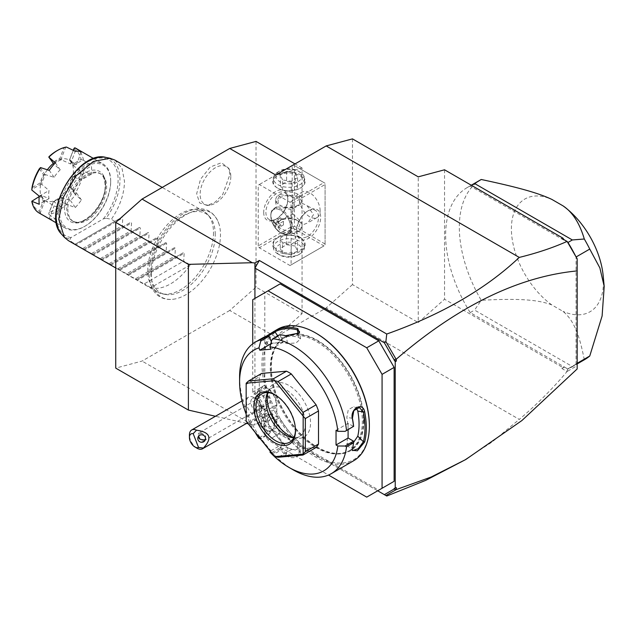 <?xml version="1.0" encoding="UTF-8"?>
<svg xmlns="http://www.w3.org/2000/svg" width="636" height="636" viewBox="0 0 636 636"><rect width="100%" height="100%" fill="white"/><g stroke="black" fill="none" stroke-linecap="round" stroke-linejoin="round"><path stroke-width="0.48" stroke-dasharray="3.18 2.39" d="M444.548 169.796L444.548 299.238L418.242 322.563L418.242 176.848M352.479 138.879L352.479 284.594L418.242 322.563M386.752 496.024L254.933 419.919L254.933 424.983L248.247 423.791M246.514 423.393L215.445 416.27M377.689 490.793L254.933 419.919L254.933 298.427M259.321 422.455L254.933 424.983M275.762 337.024L302.06 313.699L256.03 287.13L229.723 310.455L275.762 337.024L326.173 307.919L519.278 419.402C537.046 404.329 552.97 388.373 567.058 371.519L561.858 368.514L562.916 367.576L444.548 299.238M229.723 310.455L142.043 361.073L115.736 368.125M252.269 424.713L142.043 361.073M460.766 462.404L492.026 442.06L519.278 419.402M352.479 284.594L326.173 307.919M302.06 313.699L302.06 167.984L275.762 175.035M577.162 368.967L577.162 365.66L567.058 371.519M575.485 255.823A103.851 59.959 60 0 1 576.065 256.984L576.065 363.919A103.851 59.959 60 0 1 575.485 364.404A103.851 59.959 60 0 1 571.001 367.481A103.851 59.959 60 0 1 567.956 369.047L564.426 367.187L561.858 368.514M567.543 368.983L567.169 371.432M564.426 367.187L562.916 367.576M563.981 239.653L567.543 242.078M576.065 364.158L567.694 368.896L470.195 312.602A103.851 59.959 60 0 1 467.15 187.612A103.851 59.959 60 0 1 470.195 186.046L567.694 242.34M564.426 240.273L561.858 238.421M577.162 365.66L577.162 363.434L576.065 364.062M577.162 363.434L577.162 258.733M470.195 186.046L471.443 185.322M480.84 179.702A103.851 59.959 -120 0 0 481.221 300.287L474.575 310.074L572.336 366.511L567.956 369.047M470.195 312.602L474.575 310.074M584.691 359.579A103.851 59.959 60 0 1 584.301 359.801L572.336 366.511M584.301 359.801C579.078 332.723 572.893 319.487 562.987 311.37L551.881 304.962C538.438 299.707 519.238 298.228 481.221 300.287M576.065 363.919L577.162 363.291M603.151 275.547A65.103 37.588 60 0 1 562.987 311.37M551.881 304.962A65.103 37.588 60 0 1 511.4 228.825A65.103 37.588 60 0 1 551.881 199.426M396.323 487.621L394.129 488.512M366.726 497.121L378.786 490.157L280.142 433.211L276.851 427.519L276.851 404.735A13.952 8.053 -120 0 0 266.993 387.65L265.896 387.014L264.799 385.122L264.799 292.735L280.142 283.871M259.464 394.741A7.751 4.476 60 0 0 258.327 395.091A7.751 4.476 60 0 0 257.858 403.145A7.751 4.476 60 0 0 264.942 408.868A7.751 4.476 -120 0 0 266.079 408.519A7.751 4.476 -120 0 0 266.548 400.465A7.751 4.476 -120 0 0 259.464 394.741A13.952 11.003 -95.1 0 1 262.366 387.117A13.086 7.553 60 0 1 275.006 398.335A13.086 7.553 60 0 1 271.604 410.967A13.086 7.553 60 0 1 270.3 410.928A10.852 6.265 60 0 1 274.665 421.437A10.852 6.265 60 0 1 268.13 426.43A10.852 6.265 60 0 1 259.655 415.372A10.852 6.265 60 0 1 263.678 407.112A13.086 7.553 -120 0 1 258.963 389.081A13.952 13.952 0 0 0 267.001 410.602A11.48 6.63 -120 0 0 268.853 410.769A11.48 6.63 -120 0 0 269.227 410.713L270.077 411.015A13.952 13.952 0 0 0 271.604 410.967M262.366 387.117A13.086 7.553 -120 0 0 258.963 389.081M280.142 433.211L268.082 440.168L328.502 475.052M276.851 427.519L264.799 434.475L268.082 440.168M265.896 387.014L253.836 393.978L254.933 394.614A13.952 8.053 60 0 1 264.799 411.699L264.799 434.475M264.799 385.122L252.738 392.078L253.836 393.978M264.799 292.735L252.738 299.691M252.738 343.83L252.738 392.078M271.334 367.425A65.103 37.588 -120 0 0 299.747 432.941A65.103 37.588 -120 0 0 349.911 450.383A65.103 37.588 -120 0 0 363.395 420.579A65.103 37.588 -120 0 0 334.981 355.063A65.103 37.588 -120 0 0 284.809 337.621A65.103 37.588 -120 0 0 271.334 367.425M270.276 368.029A65.103 37.588 -120 0 0 298.697 433.545A65.103 37.588 -120 0 0 348.862 450.988A65.103 37.588 -120 0 0 362.345 421.183A65.103 37.588 -120 0 0 333.924 355.675A65.103 37.588 -120 0 0 283.759 338.233A65.103 37.588 -120 0 0 270.276 368.029M316.315 333.359A75.016 43.312 -120 0 0 263.264 363.983A75.016 43.312 -120 0 0 316.307 455.861A75.016 43.312 -120 0 0 369.357 425.238M277.678 329.217A75.946 43.852 -120 0 0 261.945 363.983A75.946 43.852 -120 0 0 295.104 440.414A75.946 43.852 -120 0 0 353.624 460.766M262.398 338.042L266.206 336.253M336.039 430.302L348.099 423.338L353.544 426.486M353.56 442.386L347.089 445.065L346.827 442.489A66.653 38.478 -120 0 0 348.099 430.675A66.653 38.478 -120 0 0 346.827 417.407L348.266 409.743L353.807 406.635L356.391 408.081M348.099 423.338L348.099 429.634M269.958 452.069L272.828 453.412A75.946 43.852 -120 0 0 293.291 469.909M272.828 453.412L279.84 449.366A75.946 43.852 -120 0 0 285.572 454.971C293.291 461.975 305.98 453.913 297.847 447.887A75.946 43.852 60 0 1 275.229 419.752C270.546 409.838 256.976 416.803 262.954 426.836A75.946 43.852 -120 0 0 267.541 434.062L260.267 438.745M239.589 376.894A75.946 43.852 -120 0 0 260.529 438.117M352.4 449L352.424 448.07A75.016 43.312 -120 0 0 353.624 441.305M271.771 452.578L280.182 447.72L279.84 449.366M280.214 447.863A75.016 43.312 -120 0 0 286.407 453.969L294.325 456.266L299.484 452.371L297.37 447.641A75.016 43.312 60 0 1 275.03 419.847L266.508 415.88L263.065 420.062L264.067 426.176A75.016 43.312 -120 0 0 269.06 433.983L267.541 434.062M285.572 454.971L286.407 453.969L287.44 447.792A66.653 38.478 -120 0 1 277.399 436.996L271.898 430.143L269.171 434.022L260.76 438.88M297.847 447.887L297.37 447.641L298.403 441.464L300.51 446.226L295.374 450.121L287.44 447.792M275.229 419.752L279.594 418.067A66.653 38.478 -120 0 0 298.403 441.464M262.954 426.836L268.63 424.387L267.613 418.265L271.039 414.108L279.594 418.067M246.164 414.163A69.753 40.267 -120 0 0 254.964 432.146M259.424 437.695L271.898 430.143M270.435 451.393L270.849 450.805L259.838 437.107M261.698 373.404A46.5 26.847 -120 0 0 259.321 376.798L246.164 384.39L246.164 421.143M316.116 447.458L291.296 449.676A46.5 26.847 -120 0 1 286.526 446.917L261.698 416.039A46.5 26.847 -120 0 1 259.321 409.894L259.321 376.798M270.761 343.885L271.898 343.225L282.909 342.248L280.182 335.22L271.771 340.077M270.849 349.204L282.909 342.248M271.898 343.225L271.326 341.755M269.06 336.11A75.016 43.312 -120 0 0 264.067 338.153L268.32 335.959M277.694 335.943L279.594 338.885A66.653 38.478 -120 0 1 298.403 337.199L300.55 338.94L296.002 342.971L287.44 343.527A66.653 38.478 -120 0 0 277.399 342.732A66.653 38.478 -120 0 0 268.63 345.213L267.82 345.65M262.954 337.724L264.067 338.153L268.63 345.213M285.572 335.705L286.407 336.158A75.016 43.312 -120 0 0 280.214 335.116L279.84 334.695M298.896 333.328L286.407 336.158L287.44 343.527M279.594 338.885L278.425 339.521M270.849 450.805L282.909 443.841L280.182 447.72M282.909 443.841L277.399 436.996A66.653 38.478 -120 0 1 268.63 424.387M291.296 449.676L278.139 457.268M274.617 456.6L273.377 454.517L286.526 446.917M261.698 416.039L248.549 423.632L273.377 454.517M248.549 423.632L246.212 421.255M259.321 409.894L246.164 417.486M246.164 384.39L246.164 383.262M295.486 430.675L295.486 429.411A27.897 16.107 60 0 1 295.478 430.031M275.221 394.94A27.897 16.107 60 0 1 275.762 395.242A27.897 16.107 60 0 1 295.486 429.411M267.645 392.571A27.897 16.107 -120 0 1 271.675 388.167A27.897 16.107 -120 0 1 293.172 395.64A27.897 16.107 -120 0 1 305.352 423.719A27.897 16.107 60 0 1 299.572 436.487A27.897 16.107 60 0 1 293.737 437.775M293.832 437.592A30.584 17.657 -120 0 0 296.63 438.212A30.584 17.657 -120 0 0 310.535 422.916A30.584 17.657 -120 0 0 292.83 388.135A30.584 17.657 -120 0 0 268.71 389.852A30.584 17.657 -120 0 0 267.851 392.587M352.272 449.636L352.424 448.07L346.827 442.489M267.001 410.602A11.48 6.63 -120 0 1 260.37 405.601L260.378 405.577A13.889 8.022 -120 0 0 257.898 406.221A13.889 8.022 -120 0 0 257.898 422.264A13.889 8.022 -120 0 0 271.787 430.278A13.889 8.022 -120 0 0 274.665 423.918A13.889 8.022 -120 0 0 269.306 410.729M260.378 405.577L263.678 407.112M266.079 408.519L260.164 411.929A7.751 4.476 -120 0 1 259.035 412.279A7.751 4.476 60 0 1 251.943 406.555A7.751 4.476 60 0 1 252.42 398.502A7.751 4.476 60 0 1 253.549 398.152A7.751 4.476 -120 0 1 256.292 398.891L254.098 397.627A10.852 6.265 -120 0 0 250.266 396.594A10.852 6.265 60 0 0 248.676 397.087L241.998 400.942M260.164 411.929A7.751 4.476 -120 0 0 261.77 408.384A7.751 4.476 -120 0 0 256.292 398.891M248.676 397.087A10.852 6.265 60 0 0 248.016 408.36A10.852 6.265 60 0 0 257.938 416.365A10.852 6.265 -120 0 0 259.528 415.88A10.852 6.265 -120 0 0 261.77 410.912A10.852 6.265 -120 0 0 254.098 397.627M197.104 448.245A10.852 6.265 60 0 1 189.433 434.96M205.508 438.792L205.643 435.843L201.978 433.378A4.651 2.687 -120 0 0 199.847 432.615A4.651 2.687 60 0 0 199.163 432.83L264.663 395.012A4.651 2.687 60 0 1 265.347 394.805A4.651 2.687 60 0 1 269.6 398.231A4.651 2.687 60 0 1 269.314 403.065A4.651 2.687 60 0 1 268.63 403.28A4.651 2.687 60 0 1 264.385 399.845A4.651 2.687 60 0 1 264.663 395.012M201.978 433.378C199.998 433.315 198.837 433.951 198.512 435.294L197.907 437.536M198.583 436.209L198.512 435.294A3.872 3.744 -165 0 0 198.416 436.423M204.546 440.017A4.651 2.687 -120 0 1 203.814 440.883A4.651 2.687 -120 0 1 203.138 441.09A4.651 2.687 60 0 1 198.885 437.663A4.651 2.687 60 0 1 199.163 432.83M260.37 405.601A13.889 8.022 -120 0 0 257.85 406.253A13.889 8.022 -120 0 0 257.85 422.288A13.889 8.022 -120 0 0 271.739 430.302A13.889 8.022 -120 0 0 269.227 410.713M267.541 421.684L267.541 418.035L264.799 414.624L262.056 414.871L262.056 418.52L264.799 421.93L267.541 421.684L269.728 420.42L269.728 416.763L266.993 413.36L264.25 413.599L264.25 417.256L266.993 420.666L269.728 420.42M267.541 418.035L269.728 416.763M264.799 421.93L266.993 420.666M262.056 418.52L264.25 417.256M262.056 414.871L264.25 413.599M264.799 414.624L266.993 413.36M302.06 167.984L295.017 163.921M256.03 141.407L256.03 287.13M151.289 274.744A48.924 28.246 -60 0 1 180.711 218.251A48.924 28.246 -60 0 1 218.935 223.872A48.924 28.246 -60 0 1 220.485 234.795A48.924 28.246 -60 0 1 175.655 298.833A48.924 28.246 -60 0 1 151.289 274.744M229.898 174.558L228.801 168.341L221.415 162.729L210.278 167.022L200.523 179.233L196.675 193.734L199.609 202.924L207.36 205.484L215.254 202.049L222.695 194.513L229.898 174.558M258.224 245.909L258.224 185.163L259.321 184.527L290.008 202.248L291.105 204.14L291.105 264.894L290.008 265.522L259.321 247.809L258.224 245.909L292.194 226.289L292.194 165.543L258.224 185.163M263.702 212.368A17.053 9.842 120 0 0 275.762 219.333A17.053 9.842 120 0 0 287.814 198.448L287.814 198.448A17.053 9.842 120 0 0 275.762 191.492A17.053 9.842 120 0 0 263.702 212.368M290.008 265.522L323.986 245.909L293.291 228.189L259.321 247.809M293.291 228.189L293.291 226.925L294.389 226.289L294.389 165.543L293.291 164.915L259.321 184.527M292.194 226.289L293.291 226.925M300.415 237.999A16.274 9.397 0 0 0 277.399 237.999A16.274 9.397 0 0 0 277.399 251.284A16.274 9.397 0 0 0 300.415 251.284A16.274 9.397 0 0 0 300.415 237.999L299.874 237.681A15.503 8.952 0 0 0 277.948 237.681L277.948 237.681A15.503 8.952 0 0 0 273.408 244.009A15.503 8.952 0 0 0 277.948 250.338A15.503 8.952 0 0 0 299.874 250.338A15.503 8.952 0 0 0 304.413 244.009A15.503 8.952 0 0 0 299.874 237.681L300.415 237.999M323.986 245.909L291.105 264.894M325.075 184.527L325.075 245.273L325.075 184.527L291.105 204.14M296.583 231.353L296.583 231.353A17.053 9.842 -60 0 1 308.635 210.468A17.053 9.842 -60 0 1 320.695 217.433A17.053 9.842 -60 0 1 308.635 238.317A17.053 9.842 -60 0 1 296.583 231.353L296.583 230.089A15.503 8.952 -60 0 1 307.546 211.104A15.503 8.952 -60 0 1 315.289 210.333A15.503 8.952 -60 0 1 318.501 217.433A15.503 8.952 -60 0 1 311.735 233.03A15.503 8.952 -60 0 1 299.795 237.18A15.503 8.952 -60 0 1 296.583 230.089L296.583 231.353M294.389 165.543L325.075 183.263L323.986 182.627L290.008 202.248M292.194 165.543L293.291 164.915L323.986 182.627M277.399 188.01L277.399 188.01A16.274 9.397 180 0 1 277.399 174.717A16.274 9.397 180 0 1 300.415 174.717A16.274 9.397 180 0 1 300.415 188.01A16.274 9.397 180 0 1 277.399 188.01L277.948 188.328A15.503 8.952 180 0 1 273.408 181.999A15.503 8.952 180 0 1 277.948 175.671A15.503 8.952 180 0 1 299.874 175.671A15.503 8.952 180 0 1 304.413 181.999A15.503 8.952 180 0 1 299.874 188.328A15.503 8.952 180 0 1 277.948 188.328L277.399 188.01M325.075 244.009L294.389 226.289M320.147 210.786A14.723 8.499 -120 0 0 313.723 195.968A14.723 8.499 -120 0 0 302.37 192.024A14.723 8.499 -120 0 0 299.325 198.766A14.723 8.499 -120 0 0 305.749 213.585A14.723 8.499 -120 0 0 317.094 217.528A14.723 8.499 -120 0 0 320.147 210.786M292.942 214.046L298.228 219.03C301.098 221.487 302.331 223.53 301.917 225.176C300.669 230.924 297.028 233.022 290.994 231.488C291.566 233.126 291.789 231.711 291.654 227.243A14.723 8.499 60 0 1 288.601 233.984A14.723 8.499 60 0 1 281.239 233.253A14.723 8.499 60 0 1 270.825 215.214C270.666 212.376 272.51 209.657 276.366 207.042L279.594 206.97L290.994 209.538C297.028 206.557 300.669 204.45 301.917 203.234L302.084 201.596L298.228 196.214L292.942 197.478L291.487 196.596L280.333 194.6L275.738 202.884L276.461 206.986L273.877 208.473A14.723 8.499 -120 0 0 270.825 215.214C270.666 218.037 272.51 220.835 276.366 223.61L275.738 223.117L280.786 219.603L292.942 214.046L292.942 197.478L302.37 192.024M301.917 203.234L306.902 205.492L313.572 214.586L307.681 222.966L301.917 225.176L302.084 224.405L302.084 226.289A13.173 7.608 0 0 0 298.228 220.915L298.228 220.915A13.173 7.608 0 0 0 279.594 220.915L279.594 220.915A13.173 7.608 0 0 0 275.738 226.289A13.173 7.608 0 0 0 279.594 231.671A13.173 7.608 0 0 0 298.228 231.671A13.173 7.608 0 0 0 302.084 226.289M279.594 205.094A13.173 7.608 0 0 0 298.228 205.094L298.228 205.094A13.173 7.608 0 0 0 302.084 199.712A13.173 7.608 0 0 0 298.228 194.338A13.173 7.608 0 0 0 279.594 194.338A13.173 7.608 0 0 0 275.738 199.712A13.173 7.608 0 0 0 279.594 205.094L281.239 206.04A10.852 6.265 180 0 1 281.239 197.184A10.852 6.265 0 0 1 296.583 197.184A10.852 6.265 0 0 1 296.583 206.04A10.852 6.265 180 0 1 281.239 206.04M296.583 206.04L298.228 205.094L296.583 206.04M287.814 199.712A15.503 8.952 120 0 0 284.602 192.621A15.503 8.952 120 0 0 272.661 196.77A15.503 8.952 120 0 0 265.896 212.368A15.503 8.952 120 0 0 269.108 219.468A15.503 8.952 120 0 0 276.851 218.697A15.503 8.952 120 0 0 287.814 199.712L287.814 198.448L287.814 199.712M299.795 237.18L291.399 232.339L290.994 231.488C286.041 232.943 282.241 232.379 279.594 229.787L276.366 223.61M296.583 219.961A10.852 6.265 0 0 1 296.583 228.825A10.852 6.265 180 0 1 281.239 228.825A10.852 6.265 180 0 1 281.239 219.961L279.594 220.915L281.239 219.961A10.852 6.265 0 0 1 296.583 219.961L298.228 220.915M291.399 232.339L288.601 233.984M273.877 208.473A14.723 8.499 -120 0 1 285.222 212.424A14.723 8.499 -120 0 1 291.654 227.243L290.994 209.538M270.825 215.898A13.889 8.022 60 0 1 273.703 209.546A13.889 8.022 60 0 1 284.403 213.267A13.889 8.022 60 0 1 290.469 227.243A13.889 8.022 60 0 1 287.591 233.595A13.889 8.022 60 0 1 280.643 232.911A13.889 8.022 60 0 1 270.825 215.898L270.825 215.214M290.509 227.211A13.889 8.022 -120 0 0 284.451 213.235A13.889 8.022 -120 0 0 273.742 209.514A13.889 8.022 -120 0 0 270.872 215.874A13.889 8.022 60 0 0 276.93 229.85A13.889 8.022 60 0 0 287.631 233.571A13.889 8.022 60 0 0 290.509 227.211M277.948 221.789L277.948 218.14L280.691 217.894L283.433 221.304L283.433 224.953L280.691 225.2L277.948 221.789L273.567 224.317L273.567 220.668L276.302 220.422L279.045 223.832L279.045 227.481L276.302 227.728L273.567 224.317M277.948 218.14L273.567 220.668M280.691 225.2L276.302 227.728M283.433 224.953L279.045 227.481M283.433 221.304L279.045 223.832M280.691 217.894L276.302 220.422M304.413 178.358A15.503 8.952 0 0 1 299.874 184.686A15.503 8.952 180 0 1 282.98 186.626A15.503 8.952 180 0 1 273.408 178.358A15.503 8.952 180 0 1 277.948 172.03L279.729 170.997A12.982 7.497 180 0 1 279.729 170.997L277.948 172.03A15.503 8.952 0 0 1 299.874 172.03A15.503 8.952 0 0 1 304.413 178.358L304.413 181.999M299.874 188.328L300.415 188.01M298.093 181.602A12.982 7.497 0 0 0 298.093 171.005A12.982 7.497 0 0 0 279.729 170.997A12.982 7.497 180 0 0 279.729 181.602A12.982 7.497 180 0 0 298.093 181.602M282.583 179.956L280.269 174.964L286.598 171.307L295.239 172.65L297.553 177.635L291.224 181.292L282.583 179.956L282.583 190.077L280.269 185.092L283.433 183.828L286.598 181.435L295.239 182.771L297.553 187.763L294.389 190.156L291.224 191.412L282.583 190.077M280.269 174.964L280.269 185.092M286.598 171.307L286.598 181.435M295.239 172.65L295.239 182.771M297.553 177.635L297.553 187.763M291.224 181.292L291.224 191.412M279.729 255.004A12.982 7.497 180 0 1 279.729 244.407A12.982 7.497 0 0 1 298.093 244.407A12.982 7.497 0 0 1 298.093 255.004L298.093 255.004A12.982 7.497 180 0 1 279.729 255.004L277.948 253.979A15.503 8.952 180 0 0 299.874 253.979L298.093 255.004L299.874 253.979A15.503 8.952 0 0 0 304.413 247.65A15.503 8.952 0 0 0 294.842 239.382A15.503 8.952 0 0 0 277.948 241.322A15.503 8.952 180 0 0 273.408 247.65L273.408 244.009M277.948 253.979A15.503 8.952 180 0 1 273.408 247.65M295.239 246.053L286.598 244.717L280.269 248.366L282.583 253.359L291.224 254.694L297.553 251.045L295.239 246.053L295.239 235.924L286.598 234.589L283.433 235.853L280.269 238.246L282.583 243.23L291.224 244.574L294.389 242.181L297.553 240.917L295.239 235.924M286.598 244.717L286.598 234.589M280.269 248.366L280.269 238.246M282.583 253.359L282.583 243.23M291.224 254.694L291.224 244.574M297.553 251.045L297.553 240.917M215.246 234.485A45.601 26.33 120 0 0 209.705 216.82A45.601 26.33 120 0 0 173.549 222.958A45.601 26.33 120 0 0 150.756 271.715A45.601 26.33 120 0 0 164.931 294.373A45.601 26.33 120 0 0 198.114 277.256A45.601 26.33 120 0 0 215.246 234.485M213.505 232.744A46.5 26.847 -60 0 1 196.039 276.366A46.5 26.847 -60 0 1 162.204 293.816A46.5 26.847 -60 0 1 157.37 291.996A46.5 26.847 -60 0 1 147.743 270.713A46.5 26.847 -60 0 1 168.039 223.92A46.5 26.847 -60 0 1 203.87 211.462A46.5 26.847 -60 0 1 207.861 214.73A46.5 26.847 -60 0 1 213.505 232.744M114.878 160.073L122.001 168.278L124.505 181.363C124.243 194.02 119.862 206.676 111.356 219.333L106.148 218.212A45.148 26.068 120 0 0 105.942 157.426M190.267 264.894L150.811 287.671A46.5 26.847 -60 0 0 190.267 264.894L183.693 261.094L184.162 253.287L183.232 252.754L176.236 256.793L174.924 256.03L175.393 248.223L174.463 247.69L167.467 251.729L166.163 250.974L166.624 243.167L165.694 242.626L158.698 246.665L157.394 245.909L157.855 238.103L156.925 237.562L149.929 241.6L148.625 240.845L149.086 233.038L148.156 232.506L141.168 236.544L139.856 235.781L140.317 227.974L139.387 227.442L132.399 231.48L131.088 230.725L131.549 222.918L130.619 222.377L123.63 226.416L122.319 225.661L122.788 217.854L121.858 217.313L75.406 244.137L71.9 242.109L69.968 239.104L71.097 237.514L103.39 218.864L106.148 218.212M71.9 242.109L68.378 240.615M114.862 221.352L111.356 219.333M75.406 244.137L121.858 217.313L74.937 244.399M83.706 249.463L130.619 222.377L83.706 249.463L84.175 249.193L75.867 244.94L122.788 217.854M92.474 254.527L139.387 227.442L92.474 254.527L92.943 254.257L84.636 250.004L131.549 222.918M101.243 259.591L148.156 232.506L101.243 259.591L101.704 259.321L100.401 258.566L93.405 255.068L140.317 227.974M110.012 264.656L156.925 237.562L110.012 264.656L110.473 264.385L109.169 263.63L102.173 260.124L149.086 233.038M158.698 246.665L118.781 269.712L119.242 269.441L117.938 268.686L110.942 265.188L157.855 238.103M115.736 267.963L118.773 269.712L165.694 242.626L118.781 269.712L126.699 273.75L166.163 250.974M126.699 273.75L128.011 274.506L127.55 274.776L119.711 270.252L166.624 243.167M167.467 251.729L127.55 274.776L128.48 275.316L135.468 278.814L174.924 256.03M135.468 278.814L136.78 279.57L136.319 279.84L128.48 275.316L175.393 248.223M176.236 256.793L136.319 279.84L144.237 283.879L183.693 261.094M157.37 291.996L137.249 280.373L184.162 253.287M150.811 287.671L144.237 283.879M82.863 248.438L122.319 225.661M84.175 249.193L123.63 226.416M91.632 253.502L131.088 230.725M92.943 254.257L132.399 231.48M100.401 258.566L139.856 235.781M101.704 259.321L141.168 236.544M109.169 263.63L148.625 240.845M110.473 264.385L149.929 241.6M117.938 268.686L157.394 245.909M174.463 247.69L127.55 274.776L174.463 247.69M183.232 252.754L136.319 279.84L183.232 252.754M67.845 209.013A27.435 15.836 120 0 0 73.53 221.574A27.435 15.836 120 0 0 94.669 214.229A27.435 15.836 120 0 0 106.641 186.618A27.435 15.836 120 0 0 100.957 174.057A27.435 15.836 120 0 0 79.818 181.403A27.435 15.836 120 0 0 67.845 209.013M110.696 181.745L110.696 181.745A36.268 20.94 120 0 0 85.049 166.934A36.268 20.94 120 0 0 59.402 211.359A36.268 20.94 120 0 0 85.049 226.162A36.268 20.94 120 0 0 110.696 181.745L110.696 180.982A37.198 21.481 120 0 0 102.992 163.953A37.198 21.481 120 0 0 74.325 173.922A37.198 21.481 120 0 0 58.091 211.359A37.198 21.481 120 0 0 65.794 228.388A37.198 21.481 120 0 0 84.397 226.543A37.198 21.481 120 0 0 110.696 180.982L110.696 181.745M39.05 212.949A37.198 21.481 120 0 0 40.513 213.664L49.25 218.482A37.198 21.481 120 0 0 55.332 219.023L48.94 214.419A37.198 21.481 120 0 0 66.367 204.355L75.318 207.487A37.198 21.481 120 0 0 81.4 199.919L74.786 193.877A37.198 21.481 -60 0 0 83.499 171.418L91.393 174.161A37.198 21.481 120 0 0 91.624 169.971A37.198 21.481 120 0 0 91.393 166.06L81.607 171.704L73.585 165.917A23.564 13.602 120 0 0 73.212 164.883A23.564 13.602 120 0 0 69.833 160.574L76.503 164.446A23.564 13.602 120 0 0 70.429 163.905L61.406 159.819A23.564 13.602 120 0 0 57.653 161.496A23.564 13.602 120 0 0 53.893 164.16L60.221 169.796A23.564 13.602 120 0 0 54.139 177.357L45.474 174.638A23.564 13.602 120 0 0 41.714 184.313L49.036 190.506A23.564 13.602 120 0 0 49.036 198.615L41.714 195.546A23.564 13.602 120 0 0 45.474 200.889L54.139 205.873A23.564 13.602 120 0 0 60.221 206.422L53.893 201.644A23.564 13.602 120 0 0 57.653 199.966A23.564 13.602 120 0 0 61.406 197.303L70.429 200.523A23.564 13.602 120 0 0 76.503 192.962L69.833 186.825A23.564 13.602 120 0 0 73.585 177.15L81.607 179.813A23.564 13.602 120 0 0 81.607 171.704M91.393 174.161L81.607 179.813M47.358 169.788A23.564 13.602 -60 0 0 44.997 200.626A23.564 13.602 -60 0 0 56.771 199.458A23.564 13.602 120 0 0 72.162 178.7A23.564 13.602 120 0 0 68.553 159.819A23.564 13.602 120 0 0 56.771 160.988A23.564 13.602 -60 0 0 53.257 163.452M75.318 207.487L70.429 200.523M76.503 192.962L81.4 199.919M61.406 197.303L66.367 204.355M53.893 201.644L53.344 201.572A24.454 14.119 120 0 0 59.768 197.86L63.886 203.719A35.648 20.583 -60 0 1 49.226 212.178L53.344 201.572M61.016 197.303L59.768 197.86M45.474 200.889L44.83 200.944L40.235 212.798L40.513 213.664M49.25 218.482L54.139 205.873M41.714 195.546L40.235 196.119A24.454 14.119 120 0 0 43.447 200.69L39.329 211.295A35.648 20.583 -60 0 1 31.999 200.873L40.235 196.119M44.83 200.944L43.447 200.69M49.036 198.615L39.257 204.267M39.209 196.564L41.022 195.522M39.257 196.158L49.036 190.506M41.714 184.313L41.022 184.106L31.824 189.417M45.474 174.638L43.447 174.646A24.454 14.119 120 0 0 40.235 182.922L31.999 187.676M41.022 184.106L40.235 182.922M54.139 177.357L49.25 170.4M40.235 167.745L44.83 174.288M55.332 162.832L60.221 169.796M61.406 159.819L59.768 158.626A24.454 14.119 120 0 0 53.344 162.331L49.226 156.48M53.392 163.635L53.344 162.331M70.429 163.905L75.318 151.296M66.367 147.043L65.611 147.385L61.016 159.239M81.4 151.837L76.503 164.446M73.323 150.334L69.57 160.002L69.833 160.574M73.585 165.917L72.878 164.08A24.454 14.119 120 0 0 72.711 163.643A24.454 14.119 120 0 0 69.666 159.509L73.235 150.295M69.57 160.002L69.666 159.509M73.386 165.424L82.585 160.113L83.499 160.192L91.393 166.06M83.499 160.192A37.198 21.481 120 0 0 76.248 148.514M39.329 168.786L43.447 174.646M65.611 147.385L63.886 148.013L59.768 158.626M56.556 150.986A35.648 20.583 -60 0 1 63.886 148.013M82.585 160.113L81.106 159.326L72.878 164.08M73.776 148.904A35.648 20.583 -60 0 1 81.106 159.326M39.329 211.295L40.235 212.798M60.221 206.422L55.332 219.023M53.392 201.707L48.789 213.561L48.94 214.419M48.789 213.561L49.226 212.178M63.886 203.719L65.611 203.846M69.833 186.825L74.786 193.877M73.585 177.15L83.499 171.418M74.174 193.201L73.776 191.404L69.666 185.553L69.57 186.658M81.106 172.523A35.648 20.583 -60 0 1 73.776 191.404M73.386 176.84L82.585 171.529M69.666 185.553A24.454 14.119 120 0 0 72.878 177.269M230.82 176.554A21.704 12.529 -60 0 1 209.999 205.126A21.704 12.529 -60 0 1 200.133 194.266A21.704 12.529 -60 0 1 212.694 169.597A21.704 12.529 -60 0 1 229.811 170.814A21.704 12.529 -60 0 1 230.82 176.554M276.851 404.735L264.799 411.699M266.993 387.65L254.933 394.614M363.879 420.809A65.723 37.945 60 0 1 317.404 447.641A65.723 37.945 60 0 1 270.936 367.147A65.723 37.945 60 0 1 317.404 340.316A65.723 37.945 60 0 1 363.879 420.809M352.424 418.281L346.827 417.407M298.403 337.199L297.95 333.995M61.613 234.207A45.148 26.068 120 0 0 69.968 239.104M103.39 218.864A43.653 25.201 120 0 0 110.712 161.115A43.653 25.201 120 0 0 63.775 188.208A43.653 25.201 120 0 0 71.097 237.514M105.544 185.982A27.435 15.836 -60 0 1 93.572 213.593A27.435 15.836 -60 0 1 72.432 220.946A27.435 15.836 -60 0 1 66.748 208.385A27.435 15.836 -60 0 1 78.721 180.775A27.435 15.836 -60 0 1 99.868 173.421A27.435 15.836 -60 0 1 105.544 185.982M64.554 208.385A28.986 16.735 -60 0 1 85.049 172.881A28.986 16.735 -60 0 1 105.544 184.718A28.986 16.735 -60 0 1 85.049 220.215A28.986 16.735 -60 0 1 64.554 208.385M467.15 187.612L471.276 185.227M571.001 367.481L577.162 363.927M349.911 450.383L348.862 450.988M261.603 338.63L262.867 338.916L267.398 345.944M299.278 332.986L298.586 333.661M300.55 338.94L299.516 331.595M299.484 452.371L300.51 446.226M271.039 414.108L266.508 415.88M275.762 395.242L274.665 394.606M299.572 436.487L289.706 442.187M271.675 388.167L261.809 393.859M267.192 393.557L268.71 389.852M292.663 437.671L296.63 438.212M347.089 445.065L352.67 450.63M352.201 450.248L352.265 449.127M359.372 407.509L353.807 406.635M284.809 337.621L283.759 338.233M274.665 421.437L274.665 423.918M258.327 395.091L252.42 398.502M261.77 408.384L261.77 410.912M259.528 415.88L247.476 422.837M205.778 438.093L205.388 439.54M203.814 440.883L269.314 403.065M302.084 201.596L302.084 199.712M275.738 202.884L275.738 199.712M291.487 196.596L284.602 192.621M276.851 218.697L275.762 219.333M275.992 223.443L269.108 219.468M317.094 217.528L307.681 222.966M275.738 226.289L275.738 223.117M307.546 211.104L308.635 210.468M315.289 210.333L306.902 205.492M280.643 232.911L281.239 233.253M273.408 178.358L273.408 181.999M298.093 171.005L299.874 172.03M277.948 237.681L277.399 237.999M304.413 247.65L304.413 244.009M175.655 298.833C169.836 300.113 164.644 299.461 160.073 296.885C155.47 294.563 149.381 287.726 149.086 273.178C148.657 251.633 165.487 222.982 184.376 213.155C198.671 205.412 212.861 207.288 218.935 223.872M164.931 294.373L162.204 293.816M209.705 216.82L207.861 214.73M203.87 211.462L162.236 187.421M100.957 174.057L99.868 173.421C103.199 175.345 104.94 179.32 105.091 185.346C106.22 204.291 82.1 228.729 72.432 220.946L73.53 221.574M85.049 226.162L84.397 226.543M56.517 223.029L65.794 228.388M72.56 162.132L68.553 159.819M44.997 200.626L48.996 202.94M73.212 164.883L72.711 163.643M93.715 158.603L102.992 163.953M209.999 205.126L207.36 205.484M229.811 170.814L228.801 168.341"/><path stroke-width="0.95" d="M418.242 176.848L444.548 169.796L562.916 238.134L561.858 238.421L567.058 241.426C552.97 247.714 537.046 253.049 519.278 257.413L326.173 145.93L352.479 138.879L418.242 176.848M252.269 262.724L188.399 264.353L115.736 222.409L142.043 199.084L252.269 262.724L254.933 262.994L259.321 260.458L386.752 334.027C441.519 314.605 485.697 289.062 519.278 257.413M142.043 199.084L229.723 148.458L256.03 141.407L295.017 163.921M326.173 145.93L275.762 175.035L229.723 148.458M248.247 423.791L246.514 423.393M215.445 416.27L188.399 410.069L188.399 264.353M254.933 262.994L254.933 268.05L259.321 260.458M254.933 298.427L254.933 268.05L384.359 342.78L385.885 341.572L386.752 334.027M395.934 489.728L394.129 489.012L394.129 488.512L396.323 487.621L396.323 489.561L385.885 495.531L386.752 496.024L425.738 480.355L465.735 459.534L521.862 420.571L577.162 368.967L577.162 258.733L576.065 256.841M396.323 489.561L431.192 477.008L465.735 459.534M562.916 238.134L563.981 239.653M567.058 241.426L567.956 242.491L572.336 239.955L584.301 239.001A103.851 59.959 60 0 1 589.755 249.074L576.129 256.944M567.169 241.505L577.162 258.82M567.956 242.491A103.851 59.959 60 0 1 575.485 255.823L567.694 242.34M575.485 255.823L575.763 256.316M572.336 239.955L474.575 183.518L471.443 185.322M584.301 239.001C579.595 223.125 572.487 212.066 562.987 205.833L551.881 199.426C538.7 193.201 519.318 187.588 481.221 179.487L474.575 183.518M481.221 179.487A103.851 59.959 -120 0 0 480.84 179.702L471.276 185.227M577.162 363.291L589.755 356.017A103.851 59.959 60 0 1 584.691 359.579L577.162 363.927M589.755 356.017L602.109 315.989L604.2 286.415L599.859 267.907L589.755 249.074M562.987 205.833A65.103 37.588 60 0 1 603.151 275.547L604.2 286.415M395.226 488.257L395.226 361.709L384.359 342.78M394.129 359.69L396.323 359.141L396.323 361.081L395.226 361.709M396.323 359.141C458.063 306.011 518.34 276.596 577.162 270.912M385.885 495.531L384.359 494.649L394.129 489.012M384.359 494.649L377.689 490.793M378.786 340.824L366.726 347.781L268.082 290.835L280.142 283.871L378.786 340.824L394.129 367.401L394.129 481.301L378.786 490.157M396.323 361.081L394.129 360.191M395.934 358.974L385.885 341.572M328.502 475.052L366.726 497.121L394.129 481.301M268.082 290.835L252.738 299.691L252.738 343.83M394.129 367.401L382.069 374.358L366.726 347.781M382.069 488.265L382.069 374.358M270.435 451.393L269.958 452.069A69.753 40.267 -120 0 0 288.911 467.38L293.291 469.909A75.946 43.852 -120 0 0 331.269 473.677L353.624 460.766A75.946 43.852 -120 0 0 369.357 425.993L369.357 425.238A75.016 43.312 -120 0 0 316.315 333.359L315.655 332.978A75.946 43.852 -120 0 0 277.678 329.217L275.229 330.64A75.946 43.852 60 0 1 297.847 328.621L299.278 332.986L285.572 335.705A75.946 43.852 -120 0 0 279.84 334.695L272.828 338.75L271.771 340.077L269.958 346.906A69.753 40.267 -120 0 1 337.819 431.327L345.133 431.343L346.525 430.429A75.946 43.852 -120 0 0 272.828 338.75M369.357 425.993A75.946 43.852 -120 0 0 315.655 332.978M346.525 430.429L353.544 426.382A75.946 43.852 -120 0 0 352.4 418.846C349.721 408.781 362.711 401.364 364.674 411.762A75.946 43.852 60 0 1 366.288 427.766A75.946 43.852 60 0 1 364.674 441.917L363.379 441.742A75.016 43.312 -120 0 0 363.379 411.953L357.79 411.079L356.391 408.081M270.761 343.885L259.838 350.19L258.947 347.892L260.76 341.055L260.529 339.847A75.946 43.852 -120 0 0 255.322 342.12A75.946 43.852 -120 0 0 239.589 376.894L239.589 381.958A69.753 40.267 -120 0 0 246.164 414.163M260.529 339.847L267.541 335.8A75.946 43.852 -120 0 0 262.954 337.724L255.322 342.12M266.206 336.253L274.553 331.022M345.133 431.343L353.544 426.382M337.819 431.327L336.039 430.302L336.039 444.977L348.099 438.021L353.544 441.169L353.544 442.783L346.525 446.83L345.133 446.027L337.819 446.011L336.039 444.977M353.624 426.43A75.016 43.312 -120 0 0 352.424 418.281L353.831 410.625L359.372 407.509L363.379 411.953L364.674 411.762M348.099 429.634L348.099 438.021M352.4 418.846L352.424 418.281M331.269 473.677A75.946 43.852 -120 0 0 346.525 446.83M364.674 441.917L357.368 450.813L352.201 450.248L352.4 449A75.946 43.852 -120 0 0 353.544 442.783M353.544 441.169L345.133 446.027M288.911 467.38A69.753 40.267 -120 0 0 337.819 446.011M258.947 347.892A69.753 40.267 -120 0 0 239.589 381.958M254.964 432.146A69.753 40.267 -120 0 0 258.947 438.371L259.424 437.695M260.76 438.88L258.947 438.371M259.838 350.19L270.849 349.204L269.958 346.906M318.501 444.063L318.501 410.967A46.5 26.847 -120 0 0 316.116 404.822L302.967 412.414L303.118 416.055L274.704 380.71A46.5 26.847 -120 0 0 274.617 380.662L246.212 383.198A46.5 26.847 -120 0 0 246.164 383.262L246.164 421.143A46.5 26.847 60 0 0 246.212 421.255L274.617 456.6A46.5 26.847 60 0 0 274.704 456.648L303.118 454.112L302.967 455.05L316.116 447.458A46.5 26.847 -120 0 0 318.501 444.063L305.352 451.655L305.352 418.56L303.157 416.167A46.5 26.847 -120 0 0 303.118 416.055M246.212 383.198L248.549 380.996L261.698 373.404L286.526 371.185A46.5 26.847 -120 0 1 291.296 373.936L316.116 404.822M271.326 341.755L269.171 336.198L267.541 335.8M260.76 341.055L269.171 336.198M275.229 330.64L275.03 331.833A75.016 43.312 60 0 1 297.37 329.838L299.516 331.595L298.896 333.328M268.32 335.959L275.03 331.833L277.694 335.943M297.847 328.621L297.37 329.838L297.95 333.995M318.501 410.967L305.352 418.56M305.352 451.655L303.157 454.048A46.5 26.847 60 0 1 303.118 454.112M274.704 456.648L278.139 457.268L302.967 455.05M286.526 371.185L273.377 378.778L248.549 380.996M273.377 378.778L274.617 380.662M274.704 380.71L278.139 381.528L291.296 373.936M302.967 412.414L278.139 381.528M303.157 454.048L303.157 416.167M253.836 406.635A29.447 17.005 60 0 1 274.665 394.606A29.447 17.005 60 0 1 295.486 430.675A29.447 17.005 60 0 1 274.665 442.704A29.447 17.005 60 0 1 253.836 406.635M295.478 430.031A27.897 16.107 60 0 1 289.706 442.187A27.897 16.107 60 0 1 268.209 434.714A27.897 16.107 60 0 1 256.03 406.635A27.897 16.107 60 0 1 261.809 393.859A27.897 16.107 60 0 1 275.221 394.94M293.737 437.775A27.897 16.107 60 0 1 292.663 437.671A27.897 16.107 60 0 1 265.896 400.934A27.897 16.107 -120 0 1 267.192 393.557A27.897 16.107 -120 0 1 267.645 392.571M267.851 392.587A30.584 17.657 -120 0 0 267.287 397.945A30.584 17.657 -120 0 0 293.832 437.592M353.56 442.386L357.79 436.161A66.653 38.478 -120 0 0 357.79 411.079M357.79 436.161L363.379 441.742L358.195 448.73L352.67 450.63L352.272 449.636M198.551 447.49L203.417 448.062A10.852 6.265 60 0 1 202.534 448.785A10.852 6.265 60 0 1 200.944 449.27A10.852 6.265 60 0 1 197.104 448.245L194.918 446.981A7.751 4.476 -120 0 0 198.551 447.49L193.177 433.649L196.492 430.198A10.852 6.265 60 0 0 193.272 429.499A10.852 6.265 60 0 0 191.682 429.992A10.852 6.265 60 0 0 189.433 434.96L189.433 437.488A7.751 4.476 -120 0 0 194.918 446.981M193.177 433.649A7.751 4.476 -120 0 0 189.433 437.488M203.417 448.062C212.567 438.093 210.254 432.138 196.492 430.198M205.261 437.266A3.872 3.744 -165 0 0 197.907 437.536A3.872 3.744 -165 0 0 201.858 442.29A3.872 3.744 -165 0 0 205.261 437.266M198.416 436.423A3.872 3.744 -165 0 0 198.655 437.481A3.872 3.744 15 0 0 200.038 439.238L204.546 440.017L205.508 438.792M198.583 436.209L200.038 439.238M188.399 410.069L115.736 368.125L115.736 222.409M74.937 244.407L68.378 240.615L64.387 237.339L58.751 219.333L63.449 197.041L76.217 175.703L93.381 161.417L110.052 158.261L114.878 160.073L162.236 187.421M74.937 244.399L75.406 244.137L74.937 244.399L115.736 267.963M84.175 249.193L83.706 249.463L84.175 249.193M92.943 254.257L92.474 254.527L92.943 254.257M101.704 259.321L101.243 259.591L101.704 259.321M110.473 264.385L110.012 264.656L110.473 264.385M54.012 164.263L48.789 157.092L55.332 162.832A37.198 21.481 120 0 0 49.25 170.4L40.513 167.578L39.329 168.786A35.648 20.583 -60 0 0 31.999 187.676L31.8 190.037L39.257 196.158A37.198 21.481 120 0 0 39.019 200.348A37.198 21.481 120 0 0 39.257 204.267L31.8 201.27A37.198 21.481 120 0 0 39.05 212.949L56.517 223.029M47.358 169.788A23.564 13.602 -60 0 1 53.257 163.452M39.209 196.564L31.8 201.27M48.789 157.092L49.226 156.48A35.648 20.583 -60 0 1 56.556 150.986L57.653 150.358A37.198 21.481 120 0 1 66.367 147.043L75.318 151.296A37.198 21.481 120 0 1 81.4 151.837L74.786 147.791L73.323 150.334M93.715 158.603L76.248 148.514A37.198 21.481 120 0 0 74.786 147.791M57.653 150.358A37.198 21.481 120 0 0 48.94 157.1M40.513 167.578A37.198 21.481 120 0 0 31.8 190.037M73.235 150.295L74.174 148.148M110.052 158.261L105.942 157.426A45.148 26.068 120 0 0 65.484 185.251A45.148 26.068 120 0 0 61.613 234.207L64.387 237.339M241.998 400.942L191.682 429.992M247.476 422.837L202.534 448.785M105.942 157.426C78.172 149.428 40.807 214.157 61.613 234.207"/></g></svg>
